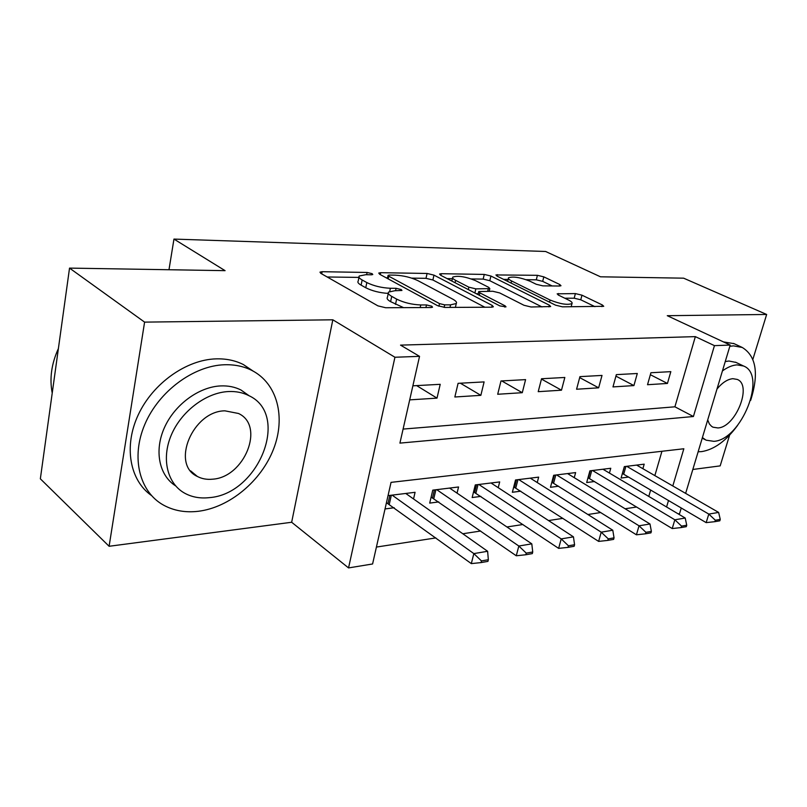 <?xml version="1.0" encoding="UTF-8"?>
<svg xmlns="http://www.w3.org/2000/svg" width="807" height="807" viewBox="0 0 807 807"><rect width="100%" height="100%" fill="white"/><g stroke="black" fill="none" stroke-linecap="round" stroke-linejoin="round"><path stroke-width="1.21" d="M372.128 273.674L367.114 272.463L322.144 271.707L319.965 272.141L320.803 273.351L377.918 305.863L385.675 307.739L431.21 307.507L432.532 307.195L431.765 306.206L426.51 304.935L420.77 304.955C411.933 304.612 403.883 302.665 396.64 299.115L391.738 296.391C388.712 294.666 387.653 293.234 388.55 292.094L394.865 290.732L401.936 290.47L401.23 289.552L396.096 288.311L390.386 288.27C381.62 287.867 373.772 285.96 366.832 282.571L362.161 279.979C359.357 278.375 358.389 277.053 359.246 276.004L365.702 274.713L371.391 274.804L372.773 274.521L372.128 273.674M559.665 286.021L560.996 285.728L559.755 284.518L543.817 276.862L537.412 275.308L495.942 274.945L497.062 276.125L555.539 305.157L562.439 306.831L603.737 306.317L602.355 304.975L581.968 295.18L575.391 293.587L557.173 293.829L558.444 295.11L568.481 300.012C571.406 301.475 572.577 302.665 571.992 303.573C567.452 305.217 560.149 304.037 550.081 300.022L511.588 280.967C508.965 279.636 507.936 278.566 508.511 277.759C513.07 276.226 520.212 277.366 529.957 281.199L536.231 284.266L542.818 285.86L559.665 286.021M403.097 429.082L674.904 406.809L695.352 336.63L714.447 345.638L730.204 345.063L685.637 493.38M69.533 268.106L144.594 322.124L109.106 546.278L40.35 478.813L69.533 268.106L225.082 270.658L173.959 239.084L545.613 251.481L600.489 276.801L683.62 278.173L766.65 314.468L667.278 315.698L730.204 345.063M109.106 546.278L291.66 522.26L332.827 319.804L144.594 322.124M332.827 319.804L394.936 357.249L419.539 356.351L399.919 443.114L693.415 416.513L714.447 345.638M695.352 336.63L400.524 345.124L419.539 356.351M433.974 275.137L427.085 273.462L380.692 272.685L378.755 273.069L379.683 274.279L437.465 305.621L444.939 307.437L491.735 307.195L493.38 306.801L492.179 305.409L433.974 275.137L432.885 279.989L425.995 278.324L411.701 278.122M441.268 273.704L484.271 274.42L490.918 276.024L549.375 305.177L550.677 306.549L531.046 306.993L523.995 305.278L499.715 292.941L492.784 291.266L478.743 291.559L479.872 292.86L505.152 305.883L506.009 306.862L499.866 305.903L440.602 275.237L439.573 274.037L441.268 273.704L440.884 275.389M692.82 469.472L720.167 465.881L729.619 435.094M752.881 359.317L766.65 314.468M642.886 468.696L644.188 464.166L624.336 466.607L621.097 478.037L628.693 477.038M609.426 473.063L610.768 468.272L589.897 470.834L586.679 482.546L594.537 481.517M574.251 477.673L575.633 472.589L553.673 475.283L550.485 487.287L558.615 486.218M537.24 482.536L538.652 477.129L515.522 479.973L512.364 492.28L520.777 491.17M498.222 487.68L499.684 481.92L475.283 484.916L472.156 497.536L480.891 496.396M457.055 493.148L458.558 486.974L432.764 490.142L429.697 503.104L438.766 501.914M409.704 399.868L437.001 398.133L440.219 384.314L412.881 385.817M484.109 381.903L458.083 383.335L454.845 396.994L480.851 395.339L484.109 381.903M525.589 379.623L500.986 380.975L497.697 394.26L522.28 392.696L525.589 379.623M564.829 377.464L541.537 378.745L538.219 391.677L561.48 390.195L564.829 377.464M602.012 375.426L579.94 376.637L576.581 389.236L598.643 387.824L602.012 375.426M637.298 373.49L616.346 374.64L612.977 386.916L633.919 385.585L637.298 373.49M647.527 384.717L667.439 383.446L670.829 371.644L650.916 372.743L647.527 384.717M376.415 547.065L435.851 537.916M462.825 533.76L480.649 531.016M506.927 526.971L522.936 524.51M548.548 520.565L562.913 518.356M587.889 514.513L600.751 512.526M625.132 508.773L636.632 507.008M648.788 496.426L650.664 489.97M654.85 475.605L661.942 451.284M385.04 508.945L394.209 507.744M413.537 498.948L415.08 492.31L388.046 495.629M173.959 239.084L168.986 269.74M681.259 507.976L679.565 513.605L678.132 513.847M672.806 485.975L683.842 448.763L391.042 482.364L372.592 563.972L348.543 567.916L394.936 357.249M291.66 522.26L348.543 567.916M666.572 506.978L668.509 500.471M674.904 406.809L693.415 416.513M437.001 398.133L416.634 385.605M480.851 395.339L460.373 383.204M522.28 392.696L501.732 380.934M561.48 390.195L541.457 379.078M598.643 387.824L579.678 377.605M633.919 385.585L615.933 376.143M667.439 383.446L650.361 374.71M359.004 277.194L358.187 281.118C357.319 282.188 358.288 283.519 361.092 285.133L362.161 279.979M388.268 293.415C379.704 292.86 372.198 290.964 365.753 287.746L361.092 285.133M388.288 293.324L387.431 297.319C386.523 298.469 387.582 299.911 390.598 301.657L391.738 296.391M403.601 307.649L390.598 301.657M358.954 277.406L327.168 276.983M484.825 307.225L432.885 279.989M387.562 277.8L386.139 277.779M389.418 275.076L388.086 275.338L388.752 276.196L439.512 303.614L444.707 304.864L450.578 304.844L456.268 303.533C457.125 302.363 455.935 300.89 452.697 299.125L417.895 280.644C411.096 277.426 403.55 275.591 395.248 275.167L389.418 275.076M447.108 278.607L452.404 278.677M471.399 278.94L483.161 279.101L484.271 274.42M541.991 306.932L489.799 280.705L483.161 279.101M475.404 280.594C465.336 276.569 457.791 275.399 452.777 277.094C452.142 277.931 453.09 279.01 455.612 280.352L468.877 287.181L475.837 288.866L489.829 288.613L488.689 287.342L475.404 280.594M478.218 293.768L476.392 293.758M594.951 306.66L580.768 299.79L574.191 298.207L564.759 298.197M552.149 285.95L542.687 281.371L536.292 279.817L526.225 279.686M508.107 279.434L503.608 279.373M386.452 502.7L471.318 563.609L473.84 553.602L487.62 551.282L405.76 493.46M481.033 562.59L487.922 561.379L488.346 559.715L481.456 560.915L481.033 562.59L471.318 563.609M392.121 495.135L473.84 553.602L481.456 560.915M487.62 551.282L488.346 559.715M58.376 348.604C51.456 363.765 49.409 378.594 52.223 393.08M224.437 364.754C193.7 365.672 158.898 391.163 144.836 424.361C130.613 457.519 139.5 492.088 163.71 505.222C173.959 510.75 185.439 512.778 198.169 511.305C229.632 507.522 261.236 480.942 273.533 449.126C285.94 417.34 277.477 383.466 251.814 370.403C243.694 366.317 234.575 364.441 224.437 364.754M253.176 371.119L243.401 364.572C235.291 360.477 226.192 358.58 216.084 358.863C186.488 359.67 153.058 383.143 138.34 414.647C123.501 446.13 129.695 480.276 151.403 495.468M175.633 485.885C159.171 475.525 154.016 450.851 164.386 427.73C174.665 404.6 198.885 386.866 220.644 385.917C228.199 385.595 235.008 386.967 241.051 390.043L249.171 395.803M228.381 391.546C206.098 392.585 181.252 411.267 171.235 435.175C161.107 459.072 167.422 483.958 184.995 493.37C192.157 497.193 200.207 498.615 209.134 497.657C258.754 494.348 290.51 414.616 248.828 395.622C242.776 392.555 235.957 391.193 228.381 391.546M212.473 479.197C244.521 477.451 265.311 425.652 238.479 413.477L224.881 410.824C192.661 411.066 170.539 464.439 197.352 476.453C201.841 478.823 206.874 479.741 212.473 479.197M750.641 400.383C759.054 373.772 756.26 356.129 742.269 347.474L733.502 345.88L729.831 346.294M698.136 451.779L701.636 451.617C714.225 449.57 726.189 440.854 737.537 425.471M734.098 343.671L723.354 341.875M725.241 361.576L728.933 361.011L736.045 362.434M702.403 437.586L706.075 440.178L713.852 441.328C741.27 440.067 767.437 374.882 743.59 366.025L737.053 364.885C732.433 365.168 727.561 367.185 722.426 370.938M707.709 419.943L709.363 423.917L711.492 426.257L713.045 427.206L717.907 427.942C735.591 427.347 752.588 385.06 737.215 379.421L732.857 378.685C727.561 379.199 722.275 382.639 716.999 389.014M431.12 497.102L516.268 555.771L518.83 546.026L531.803 543.847L449.58 488.074M525.821 554.752L532.307 553.612L532.731 551.998L526.245 553.128L525.821 554.752L516.268 555.771M436.688 489.657L518.83 546.026L526.245 553.128M531.803 543.847L532.731 551.998M473.558 491.887L558.636 548.377L561.218 538.905L573.454 536.847L491.029 482.979M568.007 547.368L574.13 546.299L574.564 544.725L568.441 545.784L568.007 547.368L558.636 548.377M478.833 484.482L561.218 538.905L568.441 545.784M573.454 536.847L574.564 544.725M513.736 486.934L598.623 541.396L601.215 532.176L612.785 530.229L530.3 478.158M607.832 540.397L613.613 539.389L614.046 537.855L608.266 538.864L607.832 540.397L598.623 541.396M518.74 479.58L601.215 532.176L608.266 538.864M612.785 530.229L614.046 537.855M551.827 482.223L636.42 534.799L639.033 525.811L649.988 523.975L567.563 473.578M645.469 533.81L650.936 532.862L651.38 531.369L645.913 532.317L645.469 533.81L636.42 534.799M556.588 474.93L639.033 525.811L645.913 532.317M649.988 523.975L651.38 531.369M588 477.734L672.221 528.555L674.844 519.789L685.214 518.044L602.96 469.23M681.108 527.576L686.293 526.668L686.737 525.216L681.552 526.114L681.108 527.576L672.221 528.555M592.53 470.511L674.844 519.789L681.552 526.114M685.214 518.044L686.737 525.216M622.389 473.467L706.165 522.623L708.798 514.079L718.634 512.425L636.632 465.094M714.901 521.665L719.824 520.808L720.258 519.385L715.345 520.243L714.901 521.665L706.165 522.623M626.706 466.315L708.798 514.079L715.345 520.243M718.634 512.425L720.258 519.385M366.64 274.723L367.114 272.463M425.925 307.528L426.51 304.935M395.571 290.732L396.096 288.311M365.753 287.746L366.832 282.571M389.72 291.377L390.386 288.27M395.491 304.39L396.64 299.115M420.185 307.558L420.77 304.955M321.711 273.876L322.144 271.707M491.756 307.195L492.179 305.409M380.279 274.602L380.692 272.685M425.995 278.324L427.085 273.462M388.177 278.889L388.752 276.196M438.907 306.267L439.512 303.614M444.122 307.406L444.707 304.864M449.983 307.406L450.578 304.844M489.799 280.705L490.918 276.024M548.942 306.892L549.375 305.177M479.308 295.271L479.872 292.86M504.849 307.124L505.152 305.883M455.067 282.722L455.612 280.352M468.312 289.582L468.877 287.181M474.869 292.971L475.837 288.866M487.7 291.236L488.245 288.956M511.073 283.075L511.588 280.967M549.537 302.181L550.081 300.022M558.172 294.969L558.535 293.516M574.191 298.207L575.391 293.587M580.768 299.79L581.968 295.18M601.911 306.62L602.355 304.975M497.082 276.135L497.445 274.642M536.292 279.817L537.412 275.308M542.687 281.371L543.817 276.862M559.372 286.021L559.755 284.518M389.307 504.193L391.334 495.226M388.026 503.457L389.852 495.407M433.823 498.484L435.901 489.748M432.552 497.768L434.418 489.94M475.928 493.077L478.037 484.573M474.667 492.391L476.554 484.755M515.804 487.963L517.943 479.671M514.553 487.297L516.46 479.852M553.632 483.111L555.791 475.03M552.381 482.465L554.308 475.202M589.554 478.501L591.723 470.612M588.313 477.865L590.26 470.794M623.72 474.113L625.909 466.416M622.49 473.507L624.447 466.587M387.421 278.476L388.036 275.58M455.38 307.376L456.268 303.533M478.016 294.605L478.672 291.841M451.859 281.068L452.596 277.84M489.203 291.246L489.829 288.613M507.633 281.371L508.36 278.385M571.154 306.781L571.992 303.573M190.634 470.874L197.352 476.453M241.051 390.043L248.828 395.622M251.814 370.403L243.401 364.572M702.241 438.13L704.874 439.543M712.339 426.842L713.045 427.206M735.49 362.172L743.59 366.025M742.269 347.474L733.513 343.399"/></g></svg>
